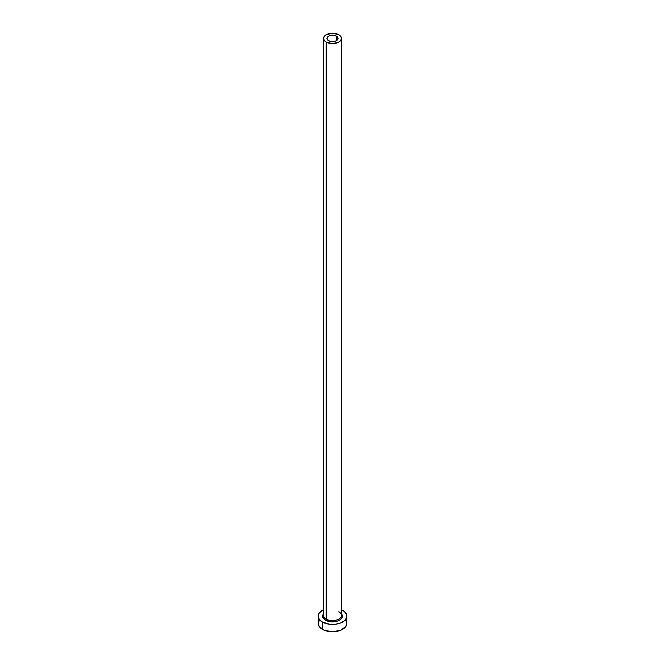 <?xml version="1.0" encoding="UTF-8"?>
<svg xmlns="http://www.w3.org/2000/svg" width="665" height="665" viewBox="0 0 665 665"><rect width="100%" height="100%" fill="white"/><g stroke="black" fill="none" stroke-linecap="round" stroke-linejoin="round"><path stroke-width="1" d="M328.577 40.69A5.553 3.209 180 0 1 326.947 38.42A5.553 3.209 180 0 1 330.372 35.461A5.553 3.209 180 0 1 336.424 36.151L336.424 40.69L335.584 41.089L330.372 41.38L328.577 40.69L327.055 39.044L327.371 37.19L329.416 35.752L334.628 35.461L336.424 36.151L337.945 37.797L337.629 39.651L336.424 40.69L336.424 36.151A5.553 3.209 180 0 1 338.053 38.42A5.553 3.209 180 0 1 334.628 41.38A5.553 3.209 180 0 1 328.577 40.69M323.622 614.734A8.961 5.17 0 0 0 326.166 619.09A0.898 0.515 -60 0 1 325.534 620.187A9.85 5.686 180 0 1 323.539 613.795L322.841 615.05L322.841 617.27L325.534 620.187A0.898 0.515 120 0 0 326.166 619.09A8.961 5.17 0 0 0 335.925 620.212A8.961 5.17 0 0 0 341.461 615.433L341.461 38.42A8.961 5.17 180 0 1 335.925 43.2A8.961 5.17 180 0 1 326.166 42.078L326.166 619.09L326.166 42.078A8.961 5.17 180 0 1 323.539 38.42A8.961 5.17 180 0 1 329.075 33.641A8.961 5.17 180 0 1 338.834 34.763A8.961 5.17 180 0 1 341.461 38.42L340.771 36.442L338.834 34.763L332.5 33.25L326.166 34.763L324.229 36.442L323.539 38.42L324.229 40.399L326.166 42.078L332.5 43.591L338.834 42.078L340.771 40.399L341.461 38.42M319.258 620.312L318.169 623.479A14.331 8.271 0 0 0 322.367 629.323L322.367 622.016L329.707 624.277L335.293 624.277L340.463 623.038L344.412 620.761L346.556 617.777L346.556 614.551L344.412 611.567L341.461 609.705A14.331 8.271 180 0 1 342.633 610.312A14.331 8.271 180 0 1 346.831 616.164A14.331 8.271 180 0 1 337.986 623.803A14.331 8.271 180 0 1 322.367 622.016L322.367 629.323A14.331 8.271 0 0 0 337.986 631.118A14.331 8.271 0 0 0 346.831 623.479L345.742 620.312M322.367 622.016A14.331 8.271 180 0 1 318.169 616.164A14.331 8.271 180 0 1 323.539 609.705L319.258 612.997L318.169 616.164L319.258 619.331L322.367 622.016M341.461 613.795L342.159 615.05L342.159 617.27L340.696 619.323L337.97 620.894L334.42 621.742L330.58 621.742L325.534 620.187A9.85 5.686 180 0 0 338.128 620.836A9.85 5.686 180 0 0 341.461 613.795M318.169 616.164L318.169 623.479L319.258 626.646L324.537 630.354L332.5 631.75L340.463 630.354L345.742 626.646L346.831 623.479L346.831 616.164M323.539 38.42L323.539 615.433A8.961 5.17 0 0 0 326.166 619.09A8.961 5.17 0 0 0 335.36 620.329A8.961 5.17 0 0 0 341.378 616.123A8.961 5.17 0 0 0 338.834 611.775M341.461 615.433C341.91 614.984 341.095 613.903 339.017 612.182"/></g></svg>

